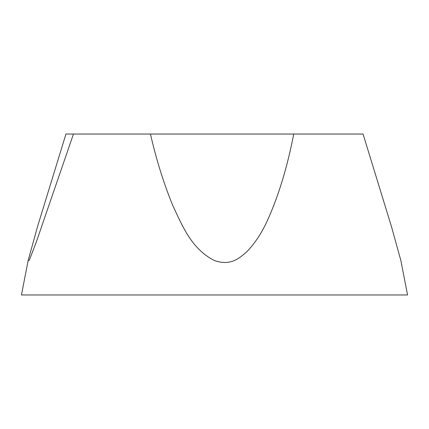 <?xml version="1.0" encoding="UTF-8"?>
<svg xmlns="http://www.w3.org/2000/svg" width="429" height="429" viewBox="0 0 429 429"><rect width="100%" height="100%" fill="white"/><g stroke="black" fill="none" stroke-linecap="round" stroke-linejoin="round"><path stroke-width="0.64" d="M28.132 260.58L37.505 226.7L65.948 134.036L363.052 134.036L391.495 226.7L400.868 260.58L407.55 294.964L21.45 294.964L28.132 260.58L29.317 260.215L36.208 242.272L73.456 134.036M150.456 134.036C156.145 159.079 163.535 182.775 172.619 205.126C182.684 226.7 191.725 249.083 214.5 260.58C230.159 265.985 238.749 258.95 247.093 251.474C254.992 243.216 261.749 232.936 267.358 220.645C278.534 195.989 287.323 167.117 293.726 134.036"/></g></svg>
